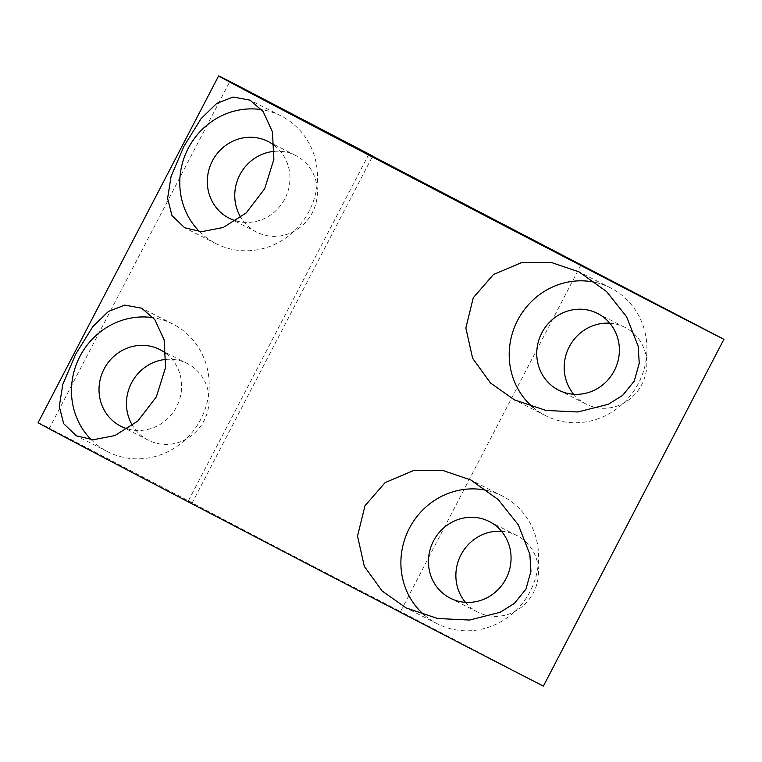 <?xml version="1.0" encoding="UTF-8"?>
<svg xmlns="http://www.w3.org/2000/svg" width="762" height="762" viewBox="0 0 762 762"><rect width="100%" height="100%" fill="white"/><g stroke="black" fill="none" stroke-linecap="round" stroke-linejoin="round"><path stroke-width="0.57" stroke-dasharray="3.81 2.86" d="M609.819 323.221A43.005 40.872 116.9 0 1 624.973 327.365A43.005 40.872 116.9 0 1 641.737 384.629A43.005 40.872 116.9 0 1 586.035 404.06A43.005 40.872 116.9 0 1 573.748 394.268M533 407.299A71.676 68.123 -63.1 0 0 545.621 415.69A71.676 68.123 -63.1 0 0 638.461 383.305A71.676 68.123 -63.1 0 0 610.514 287.874A71.676 68.123 -63.1 0 0 596.074 282.588M127.645 428.92A43.005 40.872 -63.1 0 0 176.565 406.813A43.005 40.872 -63.1 0 0 166.097 353.558M166.173 359.388A43.005 40.872 116.9 0 1 187.233 363.493A43.005 40.872 116.9 0 1 203.997 420.748A43.005 40.872 116.9 0 1 148.295 440.179A43.005 40.872 116.9 0 1 132.502 425.491M91.221 439.684A71.676 68.123 -63.1 0 0 107.88 451.809A71.676 68.123 -63.1 0 0 200.72 419.424A71.676 68.123 -63.1 0 0 172.774 323.993A71.676 68.123 -63.1 0 0 153.362 317.735M235.953 220.866A43.005 40.872 -63.1 0 0 284.874 198.758A43.005 40.872 -63.1 0 0 274.406 145.504M274.482 151.333A43.005 40.872 116.9 0 1 295.542 155.429A43.005 40.872 116.9 0 1 312.315 212.684A43.005 40.872 116.9 0 1 256.603 232.115A43.005 40.872 116.9 0 1 240.811 217.427M199.539 231.629A71.676 68.123 -63.1 0 0 216.189 243.745A71.676 68.123 -63.1 0 0 309.029 211.36A71.676 68.123 -63.1 0 0 281.083 115.929A71.676 68.123 -63.1 0 0 261.671 109.671M501.51 531.285A43.005 40.872 116.9 0 1 516.655 535.429A43.005 40.872 116.9 0 1 533.429 592.693A43.005 40.872 116.9 0 1 477.726 612.124A43.005 40.872 116.9 0 1 465.439 602.332M424.691 615.363A71.676 68.123 -63.1 0 0 437.302 623.754A71.676 68.123 -63.1 0 0 530.152 591.369A71.676 68.123 -63.1 0 0 502.206 495.938A71.676 68.123 -63.1 0 0 487.766 490.652M581.063 264.757L400.545 611.534L277.873 547.954L188.366 500.91L192.205 502.787L372.618 156.2M192.205 502.787L49.368 428.234L229.886 81.467M543.382 686.086L400.545 611.534M38.1 422.691A293.208 0.972 -152.5 0 1 49.368 428.234M586.035 404.06L558.594 390.125M545.621 415.69L514.502 399.898M148.295 440.179L120.863 426.244M107.88 451.809L76.391 435.826M256.603 232.115L229.172 218.189M216.189 243.745L184.699 227.762M477.726 612.124L450.285 598.189M437.302 623.754L406.194 607.952M368.884 154.143L188.366 500.91M502.206 495.938L471.973 480.593M516.655 535.429L489.223 521.503M281.083 115.929L249.974 100.136M295.542 155.429L268.11 141.494M172.774 323.993L141.665 308.2M187.233 363.493L159.801 349.558M610.514 287.874L580.282 272.529M624.973 327.365L597.532 313.439"/><path stroke-width="1.14" d="M541.83 332.87A43.005 40.872 -63.1 0 0 558.594 390.125A43.005 40.872 -63.1 0 0 614.305 370.694A43.005 40.872 -63.1 0 0 597.532 313.439A43.005 40.872 -63.1 0 0 541.83 332.87M573.748 394.268A43.005 40.872 116.9 0 1 569.262 346.796A43.005 40.872 116.9 0 1 609.819 323.221M634.222 381.152L622.64 395.383L608.362 404.26L577.796 411.985L545.983 410.442L514.502 399.898L490.509 383.01L472.64 358.321L465.849 328.041L473.278 297.723L493.433 274.539L521.618 262.585L551.64 262.576L579.025 271.882L606.59 291.57L626.621 316.782L638.165 346.215L639.251 363.217L634.222 381.152M596.074 282.588A71.676 68.123 -63.1 0 0 517.665 320.259A71.676 68.123 -63.1 0 0 533 407.299M166.097 353.558A43.005 40.872 -63.1 0 0 159.801 349.558A43.005 40.872 -63.1 0 0 104.089 368.989A43.005 40.872 -63.1 0 0 120.863 426.244A43.005 40.872 -63.1 0 0 127.645 428.92M132.502 425.491A43.005 40.872 116.9 0 1 131.531 382.924A43.005 40.872 116.9 0 1 166.173 359.388M156.334 396.888L137.903 420.967L114.948 435.54L93.193 439.769L76.391 435.826L63.684 423.701L59.293 406.432L62.798 384.391L75.695 354.225L92.754 326.717L108.442 311.448L124.749 305.095L141.665 308.2L154.81 319.573L164.116 339.871L165.573 367.408L156.334 396.888M153.362 317.735A71.676 68.123 -63.1 0 0 79.934 356.378A71.676 68.123 -63.1 0 0 91.221 439.684M274.406 145.504A43.005 40.872 -63.1 0 0 268.11 141.494A43.005 40.872 -63.1 0 0 212.398 160.925A43.005 40.872 -63.1 0 0 229.172 218.189A43.005 40.872 -63.1 0 0 235.953 220.866M240.811 217.427A43.005 40.872 116.9 0 1 239.84 174.86A43.005 40.872 116.9 0 1 274.482 151.333M264.643 188.824L246.212 212.903L223.256 227.476L201.501 231.705L184.699 227.762L171.993 215.646L167.602 198.368L171.107 176.327L184.004 146.171L201.073 118.653L216.751 103.384L233.067 97.031L249.974 100.136L263.119 111.509L272.425 131.807L273.882 159.344L264.643 188.824M261.671 109.671A71.676 68.123 -63.1 0 0 188.243 148.314A71.676 68.123 -63.1 0 0 199.539 231.629M433.521 540.934A43.005 40.872 -63.1 0 0 450.285 598.189A43.005 40.872 -63.1 0 0 505.987 578.758A43.005 40.872 -63.1 0 0 489.223 521.503A43.005 40.872 -63.1 0 0 433.521 540.934M465.439 602.332A43.005 40.872 116.9 0 1 460.953 554.86A43.005 40.872 116.9 0 1 501.51 531.285M525.913 589.216L514.331 603.447L500.053 612.324L469.487 620.049L437.674 618.506L406.194 607.962L382.2 591.074L364.331 566.385L357.53 536.105L364.969 505.787L385.124 482.603L413.309 470.649L443.332 470.64L470.716 479.936L498.281 499.634L518.312 524.847L529.857 554.279L530.933 571.281L525.913 589.216M487.766 490.652A71.676 68.123 -63.1 0 0 409.356 528.323A71.676 68.123 -63.1 0 0 424.691 615.363M372.713 156.02L229.886 81.467A293.208 0.972 -152.5 0 0 218.618 75.914L38.1 422.691A293.208 0.972 -152.5 0 0 253.975 536.143A293.208 0.972 -152.5 0 0 543.382 686.086L723.9 339.309L372.618 156.2M723.9 339.309A293.208 0.972 -152.5 0 1 434.492 189.376A293.208 0.972 -152.5 0 1 218.618 75.914M471.973 480.593L470.706 479.946M580.282 272.529L579.025 271.891"/></g></svg>
